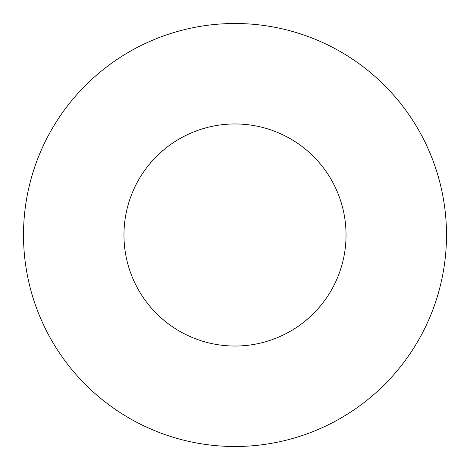 <?xml version="1.0" encoding="UTF-8"?>
<svg xmlns="http://www.w3.org/2000/svg" width="470" height="470" viewBox="0 0 470 470"><rect width="100%" height="100%" fill="white"/><g stroke="black" fill="none" stroke-linecap="round" stroke-linejoin="round"><path stroke-width="0.7" d="M346.038 235A111.038 111.038 0 0 0 235 123.963A111.038 111.038 0 0 0 123.963 235A111.038 111.038 0 0 0 235 346.038A111.038 111.038 0 0 0 346.038 235M446.5 235A211.5 211.5 0 0 0 235 23.5A211.5 211.5 0 0 0 23.5 235A211.5 211.5 0 0 0 235 446.5A211.5 211.5 0 0 0 446.5 235"/></g></svg>
